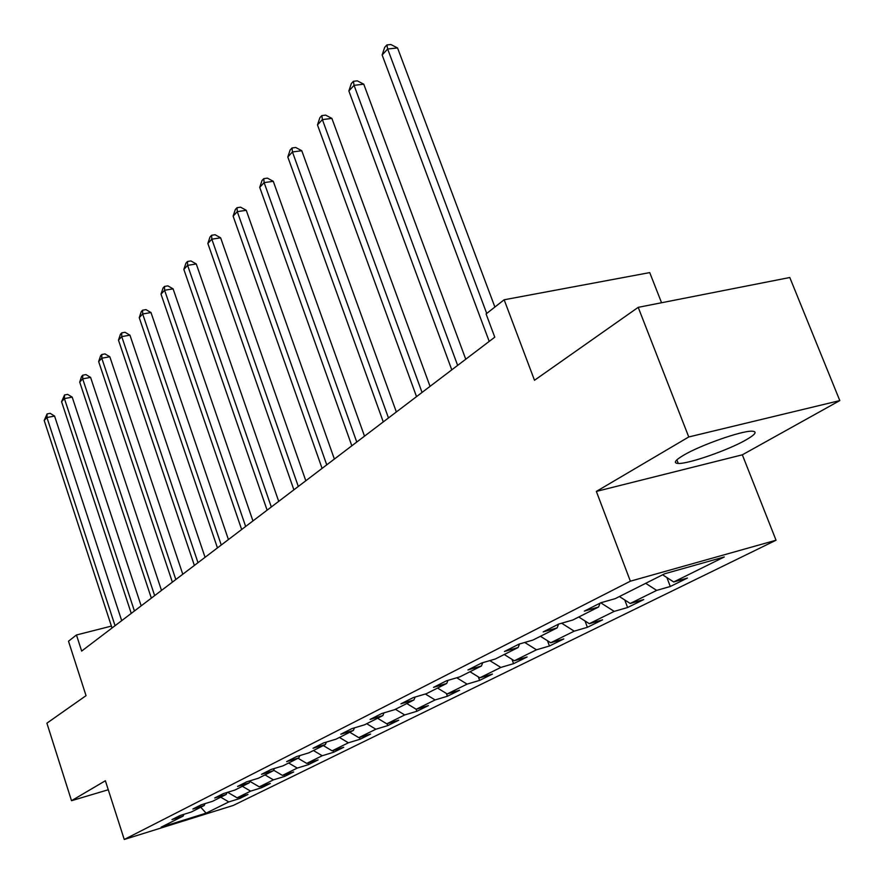 <?xml version="1.0" encoding="UTF-8"?>
<svg xmlns="http://www.w3.org/2000/svg" width="884" height="884" viewBox="0 0 884 884"><rect width="100%" height="100%" fill="white"/><g stroke="black" fill="none" stroke-linecap="round" stroke-linejoin="round"><path stroke-width="1.33" d="M683.553 455.249C674.846 460.442 673.089 463.172 678.271 463.448C688.36 464.034 728.372 450.111 746.096 439.856C755.665 434.309 757.577 431.414 751.853 431.182C741.378 430.762 700.294 445.238 683.553 455.249M661.564 302.748L649.729 272.603L504.156 299.775L486.078 313.942L494.775 337.18L81.66 651.077L76.455 634.977L68.499 641.22L86.035 695.653L46.896 723.178L71.516 800.705L108.268 789.755M839.8 400.585L789.788 277.51L638.204 307.345L688.758 436.961L596.357 491.416L630.369 581.186L776.041 540.223L742.339 454.818L839.8 400.585L688.758 436.961M630.369 581.186L124.257 839.48L233.254 805.446L776.041 540.223M206.105 813.147L228.812 801.921L239.619 798.561L247.962 794.451L237.089 797.821L250.625 791.136L261.598 787.732L270.316 783.445L259.266 786.859L273.41 779.865L284.571 776.428L293.676 771.942L282.449 775.401L297.256 768.086L308.582 764.594L318.118 759.909L306.715 763.4L322.218 755.743L333.732 752.218L343.721 747.289L332.13 750.836L348.384 742.803L360.097 739.234L370.573 734.074L358.793 737.654L375.855 729.223L387.756 725.609L398.761 720.195L386.783 723.819L404.717 714.946L416.817 711.3L428.397 705.609L416.209 709.266L435.083 699.94L447.392 696.249L459.581 690.249L447.182 693.951L467.072 684.128L479.592 680.393L492.443 674.072L479.835 677.807L500.819 667.442L513.56 663.663L527.118 656.989L514.3 660.768L536.477 649.806L549.428 646.005L563.771 638.944L550.732 642.756L574.213 631.154L587.385 627.309L602.579 619.828L589.319 623.684L614.203 611.385L627.607 607.507L643.718 599.573L630.226 603.463L656.668 590.39L670.304 586.49L687.432 578.048L673.707 581.97L724.283 556.964L664.68 573.76L615.242 598.645L600.888 602.733L584.346 611.098L598.601 607.01L572.799 620.004L558.71 624.06L543.174 631.916L557.163 627.872L532.897 640.082L519.063 644.104L504.433 651.497L518.179 647.497L495.316 659L481.725 662.978L467.945 669.95L481.437 665.984L459.846 676.846L446.508 680.791L433.492 687.365L446.74 683.442L426.331 693.719L413.237 697.609L400.916 703.83L413.933 699.962L394.607 709.686L381.744 713.532L370.076 719.432L382.86 715.598L364.539 724.814L351.898 728.615L340.826 734.217L353.39 730.427L335.986 739.179L323.577 742.936L313.058 748.251L325.389 744.516L308.859 752.836L296.648 756.549L286.648 761.61L298.77 757.908L283.035 765.831L271.034 769.5L261.509 774.318L273.432 770.671L258.426 778.218L246.636 781.843L237.553 786.428L249.266 782.826L234.956 790.031L223.354 793.611L214.69 797.987L226.216 794.429L212.536 801.313L201.132 804.838L192.856 809.026L204.182 805.523L191.11 812.098L179.894 815.578L171.971 819.59L183.11 816.12L161.175 827.159L206.105 813.147L200.756 807.247M600.004 603.186L598.601 607.01M656.668 590.39L645.674 583.318M630.226 603.463L619.408 596.545M558.566 624.137L557.163 627.872M614.203 611.385L600.744 602.811M589.319 623.684L578.755 616.999M519.527 643.972L518.179 647.497M574.213 631.154L561.638 623.22M550.732 642.756L540.433 636.292M482.719 662.691L481.437 665.984M536.477 649.806L524.731 642.458M514.3 660.768L504.234 654.514M447.967 680.349L446.74 683.442M500.819 667.442L489.813 660.613M479.835 677.807L470.001 671.741M415.115 697.056L413.933 699.962M467.072 684.128L456.741 677.763M447.182 693.951L437.569 688.061M383.988 712.858L382.86 715.598M435.083 699.94L425.37 694.006M416.209 709.266L406.806 703.542M354.473 727.841L353.39 730.427M404.717 714.946L395.391 709.288M386.783 723.819L377.578 718.25M326.428 742.074L325.389 744.516M375.855 729.223L366.727 723.72M358.793 737.654L349.777 732.239M299.775 755.599L298.77 757.908M348.384 742.803L339.445 737.444M332.13 750.836L323.312 745.566M274.383 768.472L273.432 770.671M322.218 755.743L313.455 750.527M306.715 763.4L298.063 758.273M250.183 780.749L249.266 782.826M297.256 768.086L288.67 763.002M282.449 775.401L273.631 770.196M227.089 792.451L226.216 794.429M273.41 779.865L265.001 774.914M259.266 786.859L249.918 781.368M205.033 803.633L204.182 805.523M250.625 791.136L242.371 786.296M237.089 797.821L227.619 792.296M183.927 814.33L183.11 816.12M228.812 801.921L220.724 797.191M504.156 299.775L534.5 380.275L638.204 307.345M124.257 839.48L105.373 780.749L71.516 800.705M111.406 626.093L76.455 634.977M673.707 581.97L662.613 574.799M239.619 798.561L239.166 797.18M261.598 787.732L261.112 786.285M284.571 776.428L284.051 774.903M308.582 764.594L308.041 762.991M333.732 752.218L333.157 750.527M360.097 739.234L359.479 737.444M387.756 725.609L387.093 723.72M416.817 711.3L416.066 709.178M447.392 696.249L446.398 693.476M479.592 680.393L478.321 676.879M513.56 663.663L511.969 659.32M549.428 646.005L547.483 640.723M587.385 627.309L585.02 620.966M627.607 607.507L624.756 599.96M670.304 586.49L666.89 577.561M596.357 491.416L742.339 454.818M121.694 620.656L54.576 416.044L46.929 417.535L115.053 625.706M44.2 420.486L47.084 413.922L46.929 417.535L44.2 420.486L112.025 628.005M47.084 413.922L50.145 413.336L54.576 416.044M141.164 605.86L72.201 397.126L64.421 398.618L134.412 610.988M61.571 401.701L64.543 394.971L64.421 398.618L61.571 401.701L131.252 613.397M64.543 394.971L67.648 394.386L72.201 397.126M161.496 590.413L90.588 377.391L82.687 378.86L154.645 595.617M79.704 382.087L81.571 376.474L82.764 375.181L82.687 378.86L79.704 382.087L151.341 598.125M82.764 375.181L85.925 374.595L90.588 377.391M182.778 574.246L109.815 356.749L101.77 358.219L175.828 579.528M98.654 361.589L100.566 355.854L101.815 354.495L101.77 358.219L98.654 361.589L172.369 582.158M101.815 354.495L105.03 353.92L109.815 356.749M205.066 557.318L129.937 335.169L121.738 336.616L197.994 562.677M118.478 340.141L120.434 334.274L121.738 332.859L121.738 336.616L118.478 340.141L194.37 565.428M121.738 332.859L125.009 332.285L129.937 335.169M228.426 539.56L150.998 312.549L142.667 313.986L221.254 545.008M139.241 317.688L141.241 311.676L142.611 310.196L142.667 313.986L139.241 317.688L217.453 547.903M142.611 310.196L145.948 309.621L150.998 312.549M252.946 520.93L173.087 288.847L164.601 290.261L245.653 526.466M161.01 294.14L163.065 287.996L164.49 286.438L164.601 290.261L161.01 294.14L241.663 529.505M164.49 286.438L167.883 285.875L173.087 288.847M278.703 501.361L196.27 263.962L187.618 265.366L271.311 506.974M183.85 269.432L185.96 263.134L187.463 261.487L187.618 265.366L183.85 269.432L267.112 510.167M187.463 261.487L190.922 260.935L196.27 263.962M305.82 480.763L220.624 237.818L211.828 239.188L298.306 486.465M207.862 243.465L210.016 237L211.607 235.277L211.828 239.188L207.862 243.465L293.886 489.824M211.607 235.277L215.121 234.735L220.624 237.818M334.373 459.061L246.26 210.304L237.288 211.641L326.748 464.851M233.122 216.149L235.332 209.508L237 207.696L237.288 211.641L233.122 216.149L322.085 468.398M237 207.696L240.592 207.176L246.26 210.304M364.506 436.166L273.278 181.319L264.128 182.612L356.76 442.055M259.73 187.364L262.007 180.546L263.763 178.645L264.128 182.612L259.73 187.364L351.832 445.79M263.763 178.645L267.421 178.126L273.278 181.319M396.352 411.966L301.776 150.722L292.449 151.971L388.474 417.955M287.808 156.998L290.14 149.993L291.996 147.982L292.449 151.971L287.808 156.998L383.269 421.911M291.996 147.982L295.731 147.484L301.776 150.722M430.044 386.374L331.887 118.401L322.384 119.605L422.044 392.452M317.478 124.909L319.875 117.716L321.842 115.583L322.384 119.605L317.478 124.909L416.53 396.64M321.842 115.583L325.632 115.108L331.887 118.401M465.757 359.236L363.766 84.19L354.064 85.339L457.636 365.401M348.86 90.964L351.335 83.549L353.412 81.295L354.064 85.339L348.86 90.964L451.79 369.855M353.412 81.295L357.291 80.842L363.766 84.19M494.885 307.035L397.546 47.935L387.656 49.007L486.719 313.444M382.142 54.974L384.684 47.338L386.894 44.94L387.656 49.007L382.142 54.974L489.217 341.412M386.894 44.94L390.85 44.52L397.546 47.935M676.868 459.835L678.271 463.448"/></g></svg>
